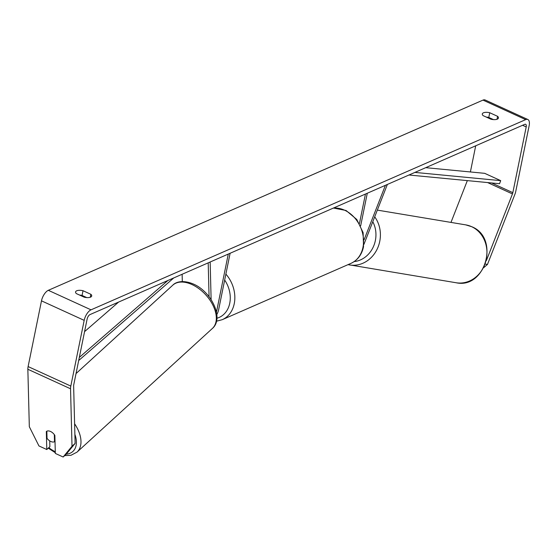 <?xml version="1.0" encoding="UTF-8"?>
<svg xmlns="http://www.w3.org/2000/svg" width="557" height="557" viewBox="0 0 557 557"><rect width="100%" height="100%" fill="white"/><g stroke="black" fill="none" stroke-linecap="round" stroke-linejoin="round"><path stroke-width="0.84" d="M216.833 314.51A7.909 3.607 114.6 0 0 218.616 309.803L230.118 253.268M216.415 311.885A4.616 2.103 114.6 0 0 216.777 310.611L228.279 254.076M182.125 274.274L182.306 281.55M208.2 262.862L209.07 296.763M210.156 262.006L211.124 299.638M360.664 225.801L367.286 193.244M359.453 223.496L365.448 194.052M387.366 184.458L363.902 244.426M385.409 185.314L364.104 239.768M497.004 119.268L497.603 116.329A6.593 2.667 -168.5 0 1 498.424 118.028A6.593 2.667 -168.5 0 1 497.304 119.156A6.593 2.667 -168.5 0 1 490.982 119.226L483.128 115.633A6.593 2.667 -168.5 0 1 482.306 113.934A6.593 2.667 -168.5 0 1 489.749 112.737L497.603 116.329M90.276 297.25L90.875 294.305L83.021 290.719A6.593 2.667 11.5 0 0 75.578 291.917A6.593 2.667 11.5 0 0 76.4 293.616L84.26 297.201A6.593 2.667 11.5 0 0 90.575 297.132A6.593 2.667 11.5 0 0 91.703 296.004A6.593 2.667 11.5 0 0 90.875 294.305M63.157 457.012L72.013 446.234L75.111 443.407L66.248 454.185L63.157 457.012L55.324 453.433L54.864 435.428A6.593 4.003 -132.4 0 0 50.541 431.473A6.593 4.003 -132.4 0 0 46.322 431.522L46.788 449.527L49.879 446.7L49.726 440.886M86.739 297.584L82.06 295.447A6.593 2.667 11.5 0 0 79.581 295.064M75.111 443.407L73.635 385.952A3.955 1.803 -65.4 0 1 73.747 384.796L87.122 319.07A3.955 1.803 -65.4 0 1 90.053 314.559L524.722 124.35A3.955 1.803 -65.4 0 1 525.648 124.302A3.955 1.803 -65.4 0 1 526.205 126.933L512.837 192.659A3.955 1.803 -65.4 0 1 512.454 193.927L486.393 260.558M486.303 117.088A6.593 2.667 -168.5 0 1 488.781 117.464L493.46 119.602M72.013 446.234L70.544 388.779A9.225 4.205 -65.4 0 1 70.809 386.085L84.184 320.359A9.225 4.205 -65.4 0 1 91.014 309.831L525.683 119.623A9.225 4.205 -65.4 0 1 527.841 119.504A9.225 4.205 -65.4 0 1 529.15 125.645L515.775 191.371A9.225 4.205 -65.4 0 1 514.891 194.337L487.466 264.436L483.755 267.625M46.788 449.527L38.948 445.948L29.326 426.718L27.85 369.263A9.225 4.205 -65.4 0 1 28.115 366.569L41.49 300.843A9.225 4.205 -65.4 0 1 48.32 290.315L482.989 100.107A9.225 4.205 -65.4 0 1 485.147 99.988L527.841 119.504M467.337 180.614L450.982 222.41M475.706 145.802L470.387 171.96M485.314 264.074L487.466 264.436M82.06 295.447L83.021 290.719M488.781 117.464L489.749 112.737M47.025 438.338A6.593 4.003 -132.4 0 0 50.798 441.478A6.593 4.003 -132.4 0 0 54.495 441.757L54.314 434.613A6.593 4.003 -132.4 0 0 50.541 431.473A6.593 4.003 -132.4 0 0 46.844 431.195L47.025 438.338M55.011 441.283L54.495 441.757M79.324 357.406L167.859 280.512M84.567 331.631L118.606 302.068M78.69 360.518L173.791 277.915M425.736 167.671L484.687 173.331L500.694 180.649L414.902 172.405M500.694 180.649L499.552 183.713L408.963 175.002M216.025 310.263L216.777 310.611M471.57 226.657A29.333 25.914 99.5 0 1 485.767 261.428A29.333 25.914 99.5 0 1 456.113 282.747C485.655 289.348 499.921 237.714 471.744 226.713L465.777 224.882A29.333 25.914 99.5 0 1 471.57 226.657M348.041 264.638A29.333 25.914 -80.5 0 0 349.552 264.944A29.333 25.914 -80.5 0 0 376.685 250.058A29.333 25.914 -80.5 0 0 374.701 216.833M372.779 221.735A26.04 23.004 99.5 0 1 354.155 261.602M482.989 100.107L525.683 119.623M48.32 290.315L91.014 309.831M487.584 182.557L512.454 193.927M491.587 182.947L512.837 192.659M522.598 125.283L526.205 126.933M27.85 369.263L70.544 388.779M28.115 366.569L70.809 386.085M41.49 300.843L84.184 320.359M48.807 447.682A26.04 15.805 -132.4 0 0 55.282 451.741M192.012 284.564A29.333 17.81 -132.4 0 0 172.795 285.163C174.94 282.698 181.819 279.182 193.446 284.063C211.493 291.638 224.269 318.479 212.363 328.477A29.333 17.81 -132.4 0 0 213.38 306.169A29.333 17.81 -132.4 0 0 192.012 284.564M66.269 454.164A26.04 15.805 -132.4 0 0 74.875 434.342M74.603 423.786A29.333 17.81 47.6 0 1 77.026 452.124L212.363 328.477M225.877 274.107A29.333 23.269 66.4 0 1 234.253 303.662A29.333 23.269 66.4 0 1 222.264 319.676L216.485 321.222M216.924 318.242A26.04 20.651 -113.6 0 0 229.749 303.245A26.04 20.651 -113.6 0 0 224.666 280.053M333.469 208.04L346.071 210.497L356.786 219.472L363.115 232.631L363.526 246.779C361.799 254.688 357.622 260.216 350.973 263.357A29.333 23.269 -113.6 0 0 362.962 247.336A29.333 23.269 -113.6 0 0 333.295 208.116M456.113 282.747L348.034 264.638M377.333 210.107L465.777 224.882M48.271 448.169L55.303 452.709M172.795 285.163L76.037 373.566M64.682 455.619L70.99 455.278L77.026 452.124M350.973 263.357L222.264 319.676"/></g></svg>
